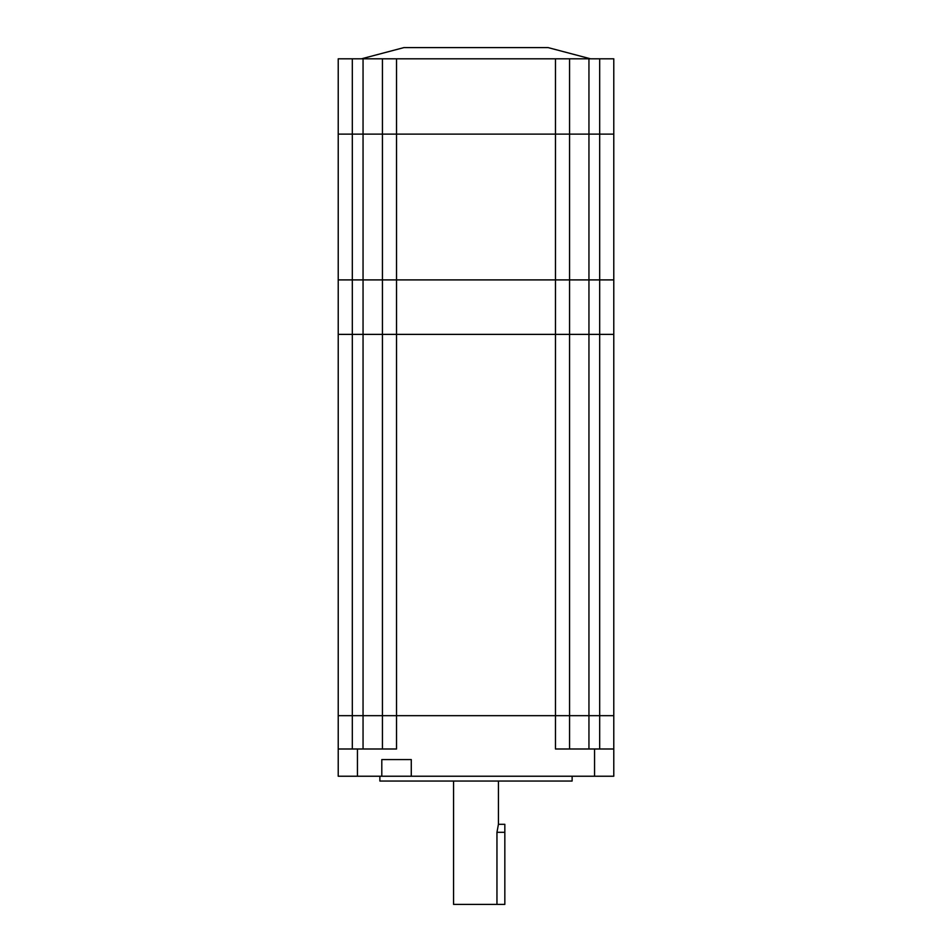 <?xml version="1.0" encoding="UTF-8"?>
<svg xmlns="http://www.w3.org/2000/svg" width="952" height="952" viewBox="0 0 952 952"><rect width="100%" height="100%" fill="white"/><g stroke="black" fill="none" stroke-linecap="round" stroke-linejoin="round"><path stroke-width="1.43" d="M613.778 715.678L613.778 748.998L613.778 715.678L599.677 715.678L613.778 715.678L613.778 334.378L338.222 334.378L338.222 58.81L613.778 58.81L613.778 134.113L338.222 134.113L352.323 134.113L352.323 58.81M599.677 748.998L599.677 134.113L613.778 134.113L613.778 279.9L599.677 279.9L613.778 279.9L613.778 334.378L569.558 334.378L569.558 715.678L599.677 715.678L338.222 715.678L338.222 334.378L352.323 334.378L352.323 279.9L338.222 279.9L352.323 279.9L352.323 134.113L363.057 134.113L363.057 58.81M588.943 748.998L588.943 279.9L599.677 279.9L569.558 279.9L569.558 334.378L555.468 334.378L555.468 715.678L382.442 715.678L382.442 334.378L352.323 334.378L352.323 715.678L338.222 715.678L338.222 776.237L411.276 776.237L411.276 759.565L381.8 759.565L381.8 776.237M599.677 58.81L599.677 134.113L588.943 134.113L588.943 279.9L555.468 279.9L555.468 334.378L382.442 334.378L382.442 279.9L352.323 279.9L363.057 279.9L363.057 134.113L382.442 134.113L382.442 58.81M588.943 58.81L588.943 134.113L569.558 134.113L569.558 279.9L382.442 279.9L382.442 134.113L396.532 134.113L396.532 58.81M569.558 58.81L569.558 134.113L555.468 134.113L555.468 279.9L363.057 279.9L363.057 715.678L352.323 715.678L352.323 748.998M590.549 58.81L548.09 47.6L403.91 47.6L361.451 58.81M555.468 58.81L555.468 134.113L396.532 134.113L396.532 748.998L357.44 748.998L357.44 776.237M572.128 776.237L572.128 781.045L379.872 781.045L379.872 776.237M498.432 781.045L498.432 824.301L496.956 832.31L496.956 904.4L453.568 904.4L453.568 781.045M594.56 748.998L594.56 776.237L613.778 776.237L613.778 748.998L555.468 748.998L555.468 715.678M594.56 776.237L411.276 776.237M338.222 748.998L357.44 748.998M382.442 748.998L382.442 715.678L363.057 715.678L363.057 748.998M569.558 715.678L569.558 748.998L569.558 715.678M496.956 904.4L504.834 904.4L504.834 824.301L498.432 824.301M496.956 832.31L504.834 832.31"/></g></svg>
